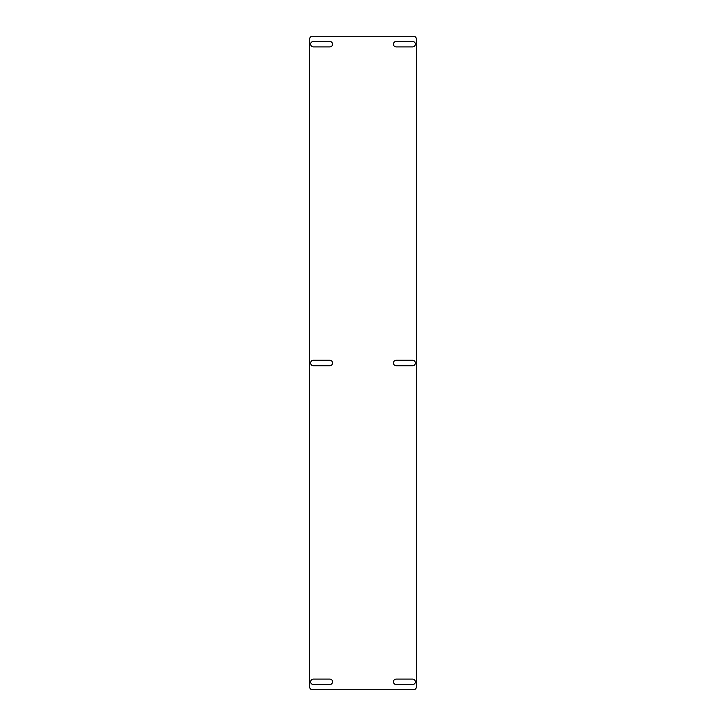 <?xml version="1.0" encoding="UTF-8"?>
<svg xmlns="http://www.w3.org/2000/svg" width="726" height="726" viewBox="0 0 726 726"><rect width="100%" height="100%" fill="white"/><g stroke="black" fill="none" stroke-linecap="round" stroke-linejoin="round"><path stroke-width="1.09" d="M313.396 360.259A2.741 2.741 0 0 0 310.655 363A2.741 2.741 0 0 0 313.396 365.741L329.813 365.741A2.741 2.741 0 0 0 332.553 363A2.741 2.741 0 0 0 329.813 360.259L313.396 360.259M396.187 360.259A2.741 2.741 0 0 0 393.447 363A2.741 2.741 0 0 0 396.187 365.741L412.604 365.741A2.741 2.741 0 0 0 415.345 363A2.741 2.741 0 0 0 412.604 360.259L396.187 360.259M313.396 41.427A2.741 2.741 0 0 0 310.655 44.168A2.741 2.741 0 0 0 313.396 46.909L329.813 46.909A2.741 2.741 0 0 0 332.553 44.168A2.741 2.741 0 0 0 329.813 41.427L313.396 41.427M396.187 41.427A2.741 2.741 0 0 0 393.447 44.168A2.741 2.741 0 0 0 396.187 46.909L412.604 46.909A2.741 2.741 0 0 0 415.345 44.168A2.741 2.741 0 0 0 412.604 41.427L396.187 41.427M396.187 679.091A2.741 2.741 0 0 0 393.447 681.832A2.741 2.741 0 0 0 396.187 684.573L412.604 684.573A2.741 2.741 0 0 0 415.345 681.832A2.741 2.741 0 0 0 412.604 679.091L396.187 679.091M313.396 679.091A2.741 2.741 0 0 0 310.655 681.832A2.741 2.741 0 0 0 313.396 684.573L329.813 684.573A2.741 2.741 0 0 0 332.553 681.832A2.741 2.741 0 0 0 329.813 679.091L313.396 679.091M416.37 686.959L416.37 39.041A2.741 2.741 0 0 0 413.629 36.3L312.371 36.3A2.741 2.741 0 0 0 309.63 39.041L309.63 686.959A2.741 2.741 0 0 0 312.371 689.7L413.629 689.7A2.741 2.741 0 0 0 416.37 686.959"/></g></svg>
